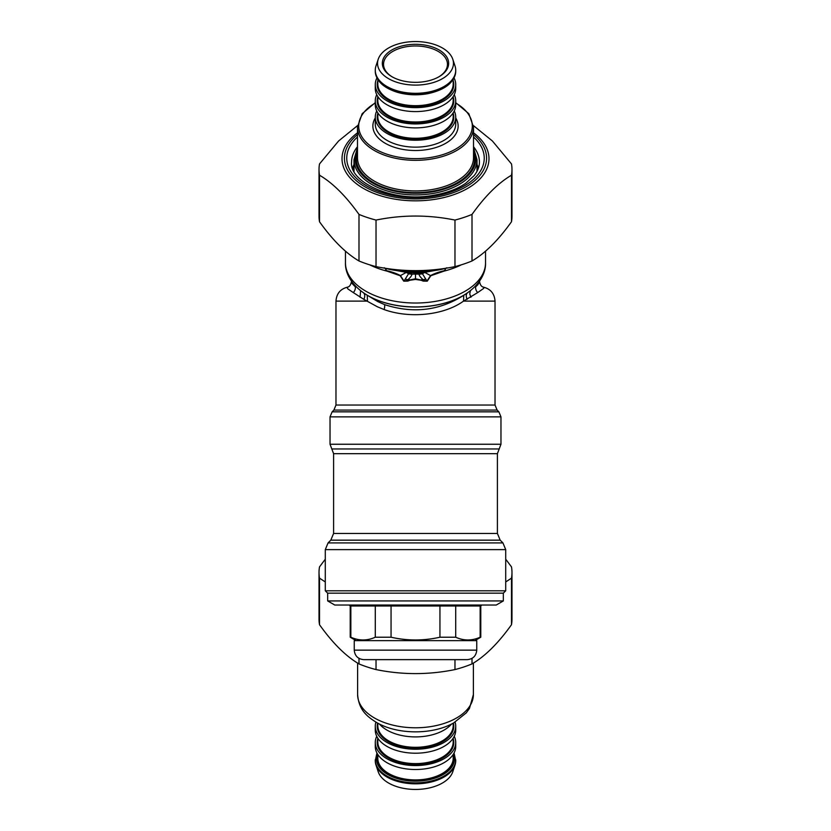 <?xml version="1.0" encoding="UTF-8"?>
<svg xmlns="http://www.w3.org/2000/svg" width="831" height="831" viewBox="0 0 831 831"><rect width="100%" height="100%" fill="white"/><g stroke="black" fill="none" stroke-linecap="round" stroke-linejoin="round"><path stroke-width="1.25" d="M327.663 593.168L503.337 593.168L505.715 590.799L325.285 590.799L327.663 593.168L327.663 600.927L503.337 600.927L503.337 593.168M327.663 600.927L334.779 605.041L496.221 605.041L503.337 600.927M356.146 640.649L350.215 637.221L350.215 605.986L480.785 605.986L481.741 605.041M455.71 605.986L455.71 637.221C463.854 640.867 471.998 640.867 480.152 637.221L480.785 637.221L480.785 605.986M480.152 605.986L480.152 637.221M350.215 637.221L350.848 637.221C359.002 640.867 367.146 640.867 375.29 637.221L391.058 637.221C407.356 640.867 423.644 640.867 439.942 637.221L455.71 637.221M391.058 637.221L391.058 605.986M439.942 637.221L439.942 605.986M350.848 637.221L350.848 605.986M375.29 637.221L375.29 605.986M354.245 650.143L354.245 640.649L476.755 640.649L476.755 650.143C476.184 655.919 473.026 659.076 467.251 659.648L363.749 659.648C357.974 659.076 354.816 655.919 354.245 650.143L476.755 650.143M351.399 281.044L352.219 283.631L355.377 286.913A64.101 36.761 180 0 1 353.85 284.223M351.399 281.938C350.734 284.867 349.581 286.57 347.919 287.048L347.036 287.412L347.867 288.908L353.32 292.595A7.126 6.284 134.2 0 0 355.377 286.913L355.897 286.477M477.15 284.223A64.101 36.761 180 0 1 475.623 286.913A7.126 6.284 45.8 0 0 477.68 292.595L463.521 301.113C443.868 315.385 409.506 318.74 384.13 309.568L377.367 306.774L363.874 299.378C365.235 296.179 365.006 293.914 363.209 292.585M475.103 286.477L475.623 286.913L477.711 284.877L479.601 281.938C480.266 284.867 481.419 286.57 483.081 287.048L482.915 287.027C490.415 288.731 494.455 293.426 495.027 301.113L463.521 301.113L463.74 295.296C439.402 310.732 413.028 313.848 384.628 304.634L377.845 301.622L366.055 294.506M477.68 292.595L483.611 288.45L484.058 287.671L483.05 287.048M353.32 292.595L363.874 299.378M360.072 297.259L360.592 290.684M495.027 301.113L495.027 405.04L335.973 405.04L335.973 301.113L367.479 301.113L367.26 295.296M470.928 297.259L469.733 293.935L470.408 290.684M467.126 299.378C465.776 296.179 465.994 293.914 467.791 292.585M464.945 294.506L463.74 295.296M425.732 278.915A9.494 6.388 155.5 0 1 423.208 279.756C420.444 277.357 419.073 275.476 419.084 274.126A9.494 8.85 -159.9 0 0 422.408 273.69L426.968 281.065L430.583 275.549C434.623 273.472 439.059 271.893 443.868 270.813C445.136 270.085 445.593 269.327 445.25 268.527L424.88 272.35L422.47 272.121L419.084 274.126L411.916 274.126A9.494 8.85 159.9 0 1 408.592 273.69L404.032 281.065L400.417 275.549C396.439 273.482 392.014 271.903 387.132 270.813C383.932 269.763 387.339 269.597 385.75 268.527L406.12 272.35L408.53 272.121L406.39 272.506L408.592 273.69M429.97 271.176L425.254 271.716L424.766 272.454L430.822 275.736L427.259 281.169L421.494 279.756A3.802 1.143 108.3 0 0 421.182 280.265L415.5 279.434L409.818 280.265A3.802 1.143 71.7 0 0 409.506 279.756L407.792 279.756A9.494 6.388 -155.5 0 1 405.268 278.915M409.818 280.265L407.782 281.117A3.802 1.444 65.7 0 0 407.356 280.598L407.792 279.756C410.556 277.357 411.927 275.476 411.916 274.126L410.379 272.88A9.494 7.084 114.1 0 1 407.741 273.004M407.782 281.117L403.741 281.169L400.178 275.736L406.224 272.454L415.5 272.88L415.5 278.78L423.644 280.598A3.802 1.444 114.3 0 0 423.218 281.117L427.259 281.169M401.03 271.176L405.746 271.716L406.39 272.506M424.61 272.506L421.712 272.433L424.766 272.454L422.408 273.69M403.741 281.169L415.5 278.78L415.5 279.434M430.832 275.736L443.92 271.155A3.802 0.893 68.1 0 1 443.868 270.813M421.182 280.265L423.218 281.117M400.168 275.736L387.08 271.155A3.802 0.893 111.9 0 0 387.132 270.813M405.351 271.55L407.824 271.695A3.802 0.914 -84 0 0 407.626 271.862L405.227 271.695A3.802 2.316 -89.9 0 0 404.811 271.529L405.351 271.55A3.802 2.223 -90.3 0 1 405.746 271.716L408.53 272.121M425.379 271.966L423.374 271.862L425.254 271.716A3.802 2.223 -89.7 0 1 425.649 271.55L426.189 271.529A3.802 2.316 -90.3 0 0 425.773 271.695L425.379 271.966M407.824 271.695L422.771 271.727A3.802 1.018 -95.8 0 1 423.01 271.924L423.374 271.862A3.802 0.914 -96 0 0 423.176 271.695L423.696 271.654A78.581 45.071 180 0 1 407.304 271.654M445.655 268.413L445.26 268.756C445.665 269.109 445.219 269.909 443.92 271.155A70.033 40.168 180 0 0 461.33 264.819M446.766 267.748L445.26 268.766M385.314 268.403L385.729 268.745C385.345 269.119 385.792 269.919 387.08 271.155A70.033 40.168 180 0 1 381.928 269.701A70.033 40.168 180 0 1 369.67 264.819M384.234 267.748L385.729 268.756M400.729 271.145L404.811 271.529M430.271 271.145L426.189 271.529M389.5 269.379L385.532 268.268M406.068 271.571A78.581 45.071 180 0 1 388.846 269.223M445.468 268.268L442.154 269.223A78.581 45.071 180 0 1 424.932 271.571L425.649 271.55M424.932 271.571L423.696 271.654M442.154 269.223L441.5 269.379L442.154 269.223M325.285 581.949L319.52 578.168A96.479 55.345 180 0 1 319.021 572.528L319.021 619.074A96.479 55.345 0 0 0 319.52 624.725C332.68 643.152 345.831 656.22 358.992 663.927A96.479 55.345 0 0 0 376.028 669.578C402.339 674.938 428.661 674.938 454.973 669.578A96.479 55.345 0 0 0 472.008 663.927C485.169 656.22 498.32 643.152 511.481 624.725A96.479 55.345 0 0 0 511.979 619.074L511.979 572.528A96.479 55.345 180 0 1 511.481 578.168L505.715 581.949M350.848 606.723L349.477 605.041M481.523 605.041L480.152 606.723M505.715 559.211L511.481 566.877A96.479 55.345 180 0 1 511.979 572.528M319.021 572.528A96.479 55.345 180 0 1 319.52 566.877L325.285 559.211M454.973 669.578L454.973 659.648M472.008 658.37L472.008 663.927M376.028 659.648L376.028 669.578M358.992 663.927L358.992 658.37M319.52 578.168L319.52 624.725M511.481 624.725L511.481 578.168M473.462 125.616L492.378 140.969L511.481 163.925A96.479 55.345 180 0 1 511.979 169.566A96.479 55.345 180 0 1 511.481 175.216C498.32 182.924 485.169 195.991 472.008 214.419A96.479 55.345 180 0 1 454.973 220.07C428.661 214.71 402.339 214.71 376.028 220.07A96.479 55.345 180 0 1 358.992 214.419C345.831 195.991 332.68 182.924 319.52 175.216A96.479 55.345 180 0 1 319.021 169.566A96.479 55.345 180 0 1 319.52 163.925L338.622 140.969L357.538 125.616M478.427 168.039A63.914 36.657 0 0 0 477.004 164.486M353.996 164.486A63.914 36.657 0 0 0 352.573 168.039M319.021 169.566L319.021 216.122A96.479 55.345 0 0 0 319.52 221.763C332.68 240.19 345.831 253.268 358.992 260.976A96.479 55.345 0 0 0 376.028 266.616C402.339 271.976 428.661 271.976 454.973 266.616A96.479 55.345 0 0 0 472.008 260.976C485.169 253.268 498.32 240.19 511.481 221.763A96.479 55.345 0 0 0 511.979 216.122L511.979 169.566M319.52 175.216L319.52 221.763M358.992 260.976L358.992 214.419M376.028 220.07L376.028 266.616M511.481 221.763L511.481 175.216M472.008 214.419L472.008 260.976M454.973 266.616L454.973 220.07M473.39 663.076L473.39 694.571A57.89 33.209 180 0 1 415.5 727.779A57.89 33.209 180 0 1 357.61 694.571L357.61 663.076M455.004 765.091L452.781 771.76A37.956 21.772 180 0 1 415.5 789.45A37.956 21.772 180 0 1 378.219 771.76L375.996 765.091A40.22 23.071 0 0 0 415.5 783.83A40.22 23.071 0 0 0 455.004 765.091A40.22 23.071 0 0 0 455.72 760.76L454.058 753.011M451.586 724.019A40.22 23.071 180 0 1 415.5 736.91A40.22 23.071 180 0 1 379.414 724.019M376.942 753.011L375.28 760.76A40.22 23.071 0 0 0 375.996 765.091M453.186 754.496L453.186 758.288A37.686 21.616 180 0 1 415.5 779.914A37.686 21.616 180 0 1 377.814 758.288L377.814 754.496M454.256 736.308A40.22 23.071 180 0 1 455.72 742.488L455.72 746.435A40.22 23.071 180 0 1 415.5 769.506A40.22 23.071 180 0 1 375.28 746.435L375.28 742.488A40.22 23.071 180 0 1 376.744 736.308M453.186 738.198L453.186 741.99A37.686 21.616 180 0 1 415.5 763.606A37.686 21.616 180 0 1 377.814 741.99L377.814 738.198M455.72 742.488A40.22 23.071 180 0 1 415.5 765.559A40.22 23.071 180 0 1 375.28 742.488M455.087 722.108A40.22 23.071 180 0 1 455.72 726.19L455.72 730.137A40.22 23.071 180 0 1 415.5 753.208A40.22 23.071 180 0 1 375.28 730.137L375.28 726.19A40.22 23.071 180 0 1 375.913 722.108M453.186 723.188L453.186 725.692A37.686 21.616 180 0 1 415.5 747.308A37.686 21.616 180 0 1 377.814 725.692L377.814 723.188M455.72 726.19A40.22 23.071 180 0 1 415.5 749.25A40.22 23.071 180 0 1 375.28 726.19M392.263 76.899A31.962 18.334 180 0 1 383.538 64.309A31.962 18.334 180 0 1 415.5 45.975A31.962 18.334 180 0 1 447.462 64.309A31.962 18.334 180 0 1 438.737 76.899M375.28 102.649L362.16 113.712L357.486 127.039L357.486 157.672A58.014 33.271 180 0 0 415.5 190.943A58.014 33.271 180 0 0 473.514 157.672L473.514 127.039L468.84 113.712L455.72 102.649M357.486 147.7L353.996 159.645A61.504 35.276 0 0 0 415.5 194.921A61.504 35.276 0 0 0 477.004 159.645L477.004 171.321M382.333 63.322A33.167 19.02 0 0 0 391.827 76.639A33.167 19.02 0 0 0 439.173 76.639A33.167 19.02 0 0 0 428.048 45.715A33.167 19.02 0 0 0 382.333 63.322M377.544 63.322A37.956 21.772 0 0 0 419.073 85.001A37.956 21.772 0 0 0 452.781 59.24A37.956 21.772 0 0 0 415.5 41.55A37.956 21.772 0 0 0 378.219 59.24A37.956 21.772 0 0 0 377.544 63.322M376.744 110.99A40.22 23.071 0 0 0 375.28 117.161A40.22 23.071 0 0 0 415.5 140.231A40.22 23.071 0 0 0 455.72 117.161A40.22 23.071 0 0 0 454.256 110.99M455.72 117.161L455.72 124.079A40.22 23.071 180 0 1 415.5 147.149A40.22 23.071 180 0 1 375.28 124.079L375.28 117.161M452.781 59.24L455.004 65.909A40.22 23.071 180 0 1 455.72 70.24A40.22 23.071 180 0 1 415.5 93.311A40.22 23.071 180 0 1 375.28 70.24A40.22 23.071 180 0 1 375.996 65.909L378.219 59.24M455.72 70.24L455.72 71.227A40.22 23.071 180 0 1 415.5 94.298A40.22 23.071 180 0 1 375.28 71.227L375.28 70.24M377.814 79.516L377.814 84.066A37.686 21.616 180 0 0 415.5 105.682A37.686 21.616 180 0 0 453.186 84.066L453.186 79.516M376.942 77.989A40.22 23.071 0 0 0 375.28 84.565A40.22 23.071 0 0 0 415.5 107.635A40.22 23.071 0 0 0 455.72 84.565A40.22 23.071 0 0 0 454.058 77.989M377.814 96.573L377.814 100.364A37.686 21.616 180 0 0 415.5 121.991A37.686 21.616 180 0 0 453.186 100.364L453.186 96.573M375.28 84.565L375.28 88.512A40.22 23.071 0 0 0 415.5 111.583A40.22 23.071 0 0 0 455.72 88.512L455.72 84.565M376.744 94.692A40.22 23.071 0 0 0 375.28 100.863A40.22 23.071 0 0 0 415.5 123.933A40.22 23.071 0 0 0 455.72 100.863A40.22 23.071 0 0 0 454.256 94.692M377.814 112.871L377.814 116.672A37.686 21.616 180 0 0 415.5 138.289A37.686 21.616 180 0 0 453.186 116.672L453.186 112.871M375.28 100.863L375.28 104.81A40.22 23.071 0 0 0 415.5 127.881A40.22 23.071 0 0 0 455.72 104.81L455.72 100.863M497.405 453.674L333.595 453.674L331.818 448.969L499.182 448.969L497.405 453.674L497.405 533.45L333.595 533.45L330.811 540.16L328.068 542.913L502.932 542.913L500.189 540.16L330.811 540.16M505.715 590.799L505.715 549.623L325.285 549.623L325.285 590.799M499.182 448.969L500.968 444.253L330.032 444.253L331.818 448.969M500.968 444.253L500.968 416.882L330.032 416.882L330.032 444.253M500.968 416.882L498.88 411.844L332.12 411.844L330.032 416.882M495.027 405.04L497.115 410.078L333.885 410.078L332.12 411.844M384.13 309.568A7.126 2.69 108.2 0 0 384.628 304.634M463.386 295.452A66.885 38.361 180 0 1 463.251 295.524A66.885 38.361 180 0 1 367.749 295.524A66.885 38.361 180 0 1 367.614 295.452M423.259 273.004A9.494 7.084 -114.1 0 1 420.621 272.88L415.5 272.88M367.489 295.369A67.249 38.579 0 0 0 463.511 295.369C480.017 285.511 485.969 272.506 485.533 262.856A70.033 40.168 0 0 1 381.928 298.111A70.033 40.168 0 0 1 345.467 262.856C345.031 272.506 350.983 285.511 367.489 295.369L367.749 295.524M407.99 271.914L423.01 271.914M423.01 271.924L422.47 272.121M473.514 134.612A71.071 40.761 180 0 1 437.044 197.009A71.071 40.761 180 0 1 344.429 158.16A71.071 40.761 180 0 1 357.486 134.612M357.486 132.825A73.481 42.142 0 0 0 342.019 158.69A73.481 42.142 0 0 0 439.339 198.557A73.481 42.142 0 0 0 473.514 132.825M357.486 137.001A68.744 39.431 0 0 0 396.294 196.023A68.744 39.431 0 0 0 484.244 158.16A68.744 39.431 0 0 0 473.514 137.001M473.514 146.713A63.914 36.657 180 0 1 479.414 162.118C479.456 166.626 477.69 171.144 474.106 175.673L465.848 183.194C457.393 189.032 446.6 193.072 433.481 195.285C393.416 203.076 348.937 182.041 351.586 162.118A63.914 36.657 180 0 1 357.486 146.713M375.28 759.773A40.22 23.071 0 0 0 415.5 782.844A40.22 23.071 0 0 0 455.72 759.773M453.57 753.883A39.015 22.375 180 0 1 454.515 758.786A39.015 22.375 180 0 1 411.2 781.026A39.015 22.375 180 0 1 377.43 753.883M377.814 754.901A38.288 21.959 0 0 0 377.212 758.786A38.288 21.959 0 0 0 418.897 780.662A38.288 21.959 0 0 0 453.186 754.901M377.814 738.603A38.288 21.959 0 0 0 377.212 742.488A38.288 21.959 0 0 0 418.897 764.364A38.288 21.959 0 0 0 453.186 738.603M377.596 723.074A38.288 21.959 0 0 0 377.212 726.19A38.288 21.959 0 0 0 418.222 748.097A38.288 21.959 0 0 0 453.404 723.074M455.72 103.044A56.799 32.586 180 0 1 472.299 126.052A56.799 32.586 180 0 1 393.801 156.166A56.799 32.586 180 0 1 375.28 103.044M357.486 127.039A58.014 33.271 0 0 0 415.5 160.321A58.014 33.271 0 0 0 473.514 127.039M375.28 117.95A42.63 24.452 0 0 0 372.87 126.052A42.63 24.452 0 0 0 422.667 150.162A42.63 24.452 0 0 0 455.72 117.95M357.486 151.834A59.219 33.967 0 0 0 409.527 192.449A59.219 33.967 0 0 0 474.719 158.659A59.219 33.967 0 0 0 473.514 151.834M473.514 149.216A60.299 34.59 180 0 1 475.799 158.659A60.299 34.59 180 0 1 407.19 192.917A60.299 34.59 180 0 1 357.486 149.216M477.7 169.898A62.709 35.972 0 0 0 477.004 167.446M353.996 167.446A62.709 35.972 0 0 0 353.3 169.898M377.814 80.68A38.288 21.959 0 0 0 412.103 106.441A38.288 21.959 0 0 0 453.788 84.565A38.288 21.959 0 0 0 453.186 80.68M377.814 96.978A38.288 21.959 0 0 0 412.103 122.739A38.288 21.959 0 0 0 453.788 100.863A38.288 21.959 0 0 0 453.186 96.978M377.814 113.286A38.288 21.959 0 0 0 412.103 139.037A38.288 21.959 0 0 0 453.788 117.161A38.288 21.959 0 0 0 453.186 113.286M350.215 605.986L349.259 605.041M474.854 640.649L480.785 637.221M497.405 533.45L500.189 540.16M333.595 453.674L333.595 533.45M505.715 549.623L502.932 542.913M325.285 549.623L328.068 542.913M497.115 410.078L498.88 411.844M335.973 405.04L333.885 410.078M347.919 287.048L348.096 287.017C340.585 288.731 336.545 293.426 335.973 301.113M479.601 281.044L479.601 281.938M345.467 251.118L345.467 262.856M485.533 251.118L485.533 262.856M428.183 271.394L447.161 267.998M383.839 267.998L402.838 271.394M473.39 694.571L469.463 708.417L466.284 712.863L453.705 722.908C432.619 734.936 397.623 734.833 376.713 722.575C367.188 716.623 358.857 710.235 357.61 694.571M477.004 159.645L473.514 147.7M353.996 171.321L353.996 159.645M455.72 71.227C454.588 82.456 445.198 89.966 427.539 93.737C417.152 95.534 407.097 95.056 397.374 92.303C383.32 87.837 375.955 80.815 375.28 71.227"/></g></svg>
